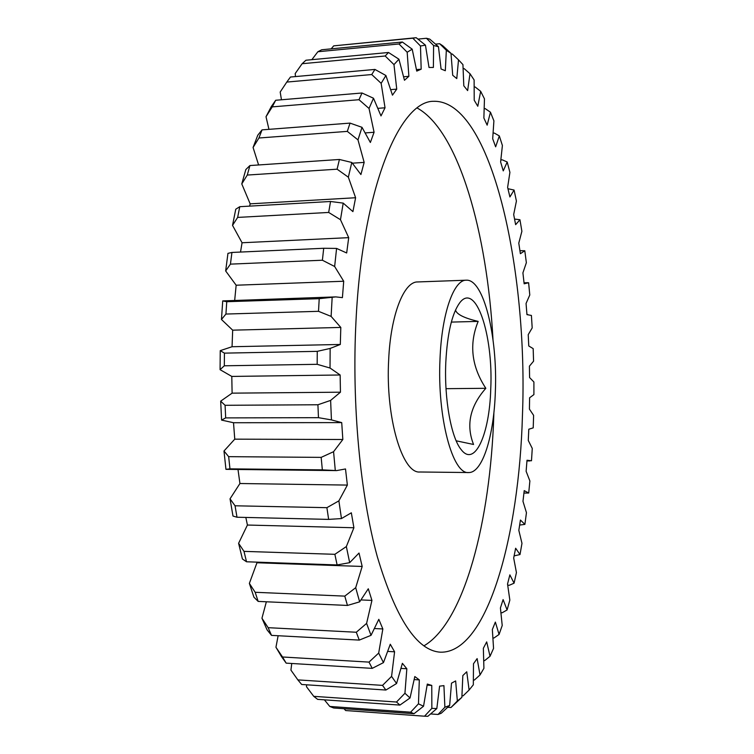 <?xml version="1.0" encoding="UTF-8"?>
<svg xmlns="http://www.w3.org/2000/svg" width="754" height="754" viewBox="0 0 754 754"><rect width="100%" height="100%" fill="white"/><g stroke="black" fill="none" stroke-linecap="round" stroke-linejoin="round"><path stroke-width="1.13" d="M455.52 310.007C456.575 314.286 464.125 318.084 478.168 321.392C468.913 344.069 471.467 366.369 485.83 388.301C469.987 406.321 465.897 425.049 473.559 444.474L456.161 440.798M445.803 362.41C447.329 333.786 451.863 314.069 459.403 303.249C475.52 280.677 493.427 334.625 490.75 388.904C489.572 434.04 474.879 467.64 461.222 449.667C451.241 437.886 444.106 399.073 445.803 362.41M522.447 415.369C519.223 535.51 487.47 653.275 440.553 652.201C417.085 650.872 396.01 619.062 377.33 556.772C360.214 494.615 351.666 404.267 356.011 320.695C362.486 188.132 399.629 100.668 433.691 101.29C491.419 99.952 528.205 269.932 522.447 415.369M493.898 412.504L493.804 415.454C490.383 520.222 464.709 622.069 423.927 645.858M440.006 358.998C441.731 313.447 453.785 279.715 466.255 280.196C483.738 278.848 497.715 337.01 495.35 391.618C494.021 435.595 482.588 473.06 468.649 472.541C452.664 474.652 437.103 417.358 440.006 358.998M468.649 472.541L419.969 471.995C402.4 474.049 385.407 417.48 388.668 359.865C390.619 314.889 403.899 281.534 417.603 281.949L466.255 280.196M416.472 69.604L421.175 69.189L420.478 45.994L412.834 38.2L333.683 45.862L416.18 37.7L425.454 45.155L429.017 67.474L433.39 67.445L433.597 45.485L426.472 38.275L429.733 39.123L438.46 46.701L441.062 68.991L445.312 70.725L446.34 50.273L439.686 43.723L442.805 45.796L451.005 53.355L452.711 75.259L456.773 78.595L458.517 59.849L462.937 64.608L463.804 85.824L467.64 90.593L469.996 73.713L474.115 79.933L474.219 100.235L477.791 106.267L480.666 91.328L484.464 98.849L483.87 118.01L487.15 125.155L490.458 112.214L493.908 120.847L492.692 138.736L495.642 146.832L499.318 135.918L494.285 133.053L493.182 133.128M461.976 695.782L463.107 695.857L469.101 690.033L466.754 671.776L462.833 675.556L461.872 697.365L450.958 707.516L457.348 700.966L455.642 680.937L451.495 683.171L449.657 705.452L441.25 713.246L438.046 714.472L444.879 707.243L443.927 685.631L439.591 686.149L436.82 708.572L427.857 716.291L424.53 716.206L431.853 708.355L431.759 685.424L427.15 685.122M485.83 388.301L446.019 388.678M478.168 321.392L451.326 322.09M458.517 59.849L452.277 54.005L451.081 54.118M469.996 73.713L464.134 68.595L463.182 68.68M480.666 91.328L475.133 86.964L474.266 87.04M499.318 135.918L502.4 145.494L500.618 161.987L503.248 170.894L507.197 161.997L502.353 159.857L500.892 159.952M507.197 161.997L509.911 172.364L507.621 187.369L509.911 196.954L514.077 190.055L507.96 188.717M514.077 190.055L516.415 201.082L513.681 214.522L515.632 224.664L519.949 219.744L514.577 219.065M519.949 219.744L521.891 231.299L518.78 243.127L520.383 253.712L524.793 250.733L519.94 250.696M519.666 525.057L524.888 524.388L520.43 520.043L518.827 530.345L521.975 543.342L520.006 554.548L515.642 548.233L513.681 558.007L516.433 572.588L514.077 583.181L509.864 574.859L507.536 584.001L509.845 600.099L507.093 609.948L503.097 599.6L500.42 607.969L502.221 625.5L499.073 634.453L495.359 622.078L492.343 629.533L493.559 648.393L490.034 656.282L486.688 641.89L483.352 648.28L483.917 668.317L480.025 674.971L477.131 658.6L473.484 663.774L473.323 684.811L469.101 690.033M514.124 555.877L520.006 554.548M507.744 585.208L509.327 585.264L514.077 583.181M501.005 612.71L502.183 612.757L507.093 609.948M493.012 637.959L493.955 638.007L499.073 634.453M483.814 660.542L484.671 660.598L490.034 656.282M473.455 679.985L474.37 680.042L480.025 674.971M447.688 707.29L450.958 707.516M430.6 713.944L438.046 714.472M344.05 708.732L345.671 710.541L424.53 716.206M324.39 699.835L329.79 706.451L410.6 712.191L418.461 703.831L419.318 679.901L414.229 679.58M329.79 706.451L333.673 707.987L414.012 713.718L410.6 712.191M306.614 684.802L306.492 686.734L313.739 696.338L396.5 702.021L404.936 693.265L406.84 668.76L401.081 668.412M313.739 696.338L317.632 699.363L399.931 705.084L396.5 702.021M291.751 663.482L290.921 670.108L297.858 679.891L382.523 685.377L391.571 676.395L394.587 651.795L387.858 651.418M297.858 679.891L301.675 684.481L385.888 690.033L382.523 685.377M278.132 635.726L275.945 647.243L282.524 656.988L368.998 662.106L378.678 653.077L382.844 628.959L374.625 628.544M282.524 656.988L286.171 663.143L281.496 656.602L275.945 647.243M394.587 651.795L390.28 644.246L383.456 662.625L372.222 668.364L286.171 663.143M372.222 668.364L368.998 662.106M266.36 601.786L261.949 618.233L268.141 627.677L356.293 632.248L366.595 623.407L371.939 600.401L361.138 599.93M268.141 627.677L271.525 635.377L267.086 629.882L261.949 618.233M382.844 628.959L378.81 619.326L371.034 635.33L359.281 640.089L271.525 635.377M359.281 640.089L356.293 632.248M255.163 592.286L344.785 596.122L355.7 587.696L362.184 566.461L256.954 562.767L249.367 583.389L255.163 592.286L258.16 601.409L253.919 597.177L249.367 583.389M371.939 600.401L368.282 588.78L359.649 601.843L347.453 605.443L258.16 601.409M347.453 605.443L344.785 596.122M243.994 551.372L334.87 554.313L346.35 546.565L353.899 527.753L247.416 525.038L238.603 543.304L243.994 551.372L246.52 561.777L242.42 558.987L238.603 543.304M362.184 566.461L359.017 553.04L349.677 562.663L337.113 564.944L246.52 561.777M337.113 564.944L334.87 554.313M235.05 505.793L326.897 507.678L338.885 500.854L347.368 485.086L239.932 483.512L230.036 498.818L235.05 505.793L237.001 517.235L232.986 516.047L230.036 498.818M353.899 527.753L351.336 512.805L341.458 518.564L328.64 519.393L237.001 517.235M328.64 519.393L326.897 507.678M228.66 456.66L321.166 457.376L333.57 451.693L342.834 439.507L234.758 439.158L223.985 451.005L228.66 456.66L229.961 468.856L225.955 469.346L336.586 470.6L322.344 469.865L229.961 468.856M322.344 469.865L321.166 457.376M225.078 405.294L317.915 404.766L330.62 400.402L340.45 392.193L232.109 393.154L220.677 401.147L225.078 405.294L225.682 417.895L221.591 420.101L233.514 422.73L341.722 422.608L331.44 419.903L318.471 417.678L225.682 417.895M318.471 417.678L317.915 404.766M224.438 353.136L317.255 351.345L330.148 348.442L340.308 344.465L232.053 346.727L220.253 350.638L224.438 353.136L224.315 365.794L220.074 369.667L231.789 376.425L340.139 374.992L330.035 368.018L317.17 364.314L224.315 365.794M317.17 364.314L317.255 351.345M335.794 296.897L222.722 300.912L226.756 301.704L319.215 298.678L335.794 296.897L342.41 297.632L343.711 281.242L334.644 266.501L322.392 260.224L230.432 264.136L225.663 270.95L236.153 285.219L343.711 281.242M226.756 301.704L225.927 314.05L221.459 319.479L232.675 330.167L340.808 327.434L331.119 316.397L318.508 311.317L225.927 314.05M318.508 311.317L319.215 298.678M225.663 270.95L227.953 253.353L231.94 252.449L323.711 248.273L336.586 248.424L346.67 252.976L348.706 237.651L340.469 219.706L328.678 212.449L237.642 217.416L232.534 225.38L242.053 242.76L348.706 237.651M231.94 252.449L230.432 264.136M322.392 260.224L323.711 248.273M232.534 225.38L235.757 209.216L239.772 206.69L330.535 201.488L343.211 203.118L352.919 211.62L355.605 197.737L348.348 177.19L337.095 169.188L247.265 175.06L241.78 183.929L250.168 203.844L355.605 197.737M239.772 206.69L237.642 217.416M328.678 212.449L330.535 201.488M241.78 183.929L245.823 169.556L249.923 165.55L339.423 159.471L351.788 162.468L360.912 174.542L364.163 162.393L357.98 139.886L347.321 131.385L258.933 138.001L253.071 147.492L258.603 164.956M249.923 165.55L247.265 175.06M337.095 169.188L339.423 159.471M253.071 147.492L257.783 135.202L262.034 129.877L350.035 123.109L362.005 127.322L370.365 142.478L374.078 132.261L369.036 108.472L358.989 99.716L272.251 106.88L266.011 116.729L268.952 129.349M262.034 129.877L258.933 138.001M347.321 131.385L350.035 123.109M266.011 116.729L271.233 106.691L275.691 100.263L361.995 92.996L373.494 98.237L380.996 115.927L385.04 107.775L381.147 83.326L371.731 74.542L286.784 82.073L280.186 92.035L281.459 99.782M275.691 100.263L272.251 106.88M358.989 99.716L361.995 92.996M286.784 82.073L290.45 77.031L374.945 69.434L385.916 75.513L392.466 95.164L396.736 89.132L393.974 64.608L385.181 55.994L302.118 63.722L295.191 73.562L295.502 76.569M371.731 74.542L374.945 69.434M302.118 63.722L305.926 60.235L388.508 52.488L398.923 59.208L404.474 80.263L408.875 76.314L407.179 52.243L398.979 43.977L317.868 51.743L311.845 59.679M385.181 55.994L388.508 52.488M317.868 51.743L321.713 49.764L402.353 42.017L412.202 49.189L416.745 71.112L421.175 69.189M398.979 43.977L402.353 42.017M412.834 38.2L416.18 37.7M426.472 38.275L417.942 39.104M439.686 43.723L435.501 44.118M524.793 250.733L526.358 262.703L522.908 272.863L524.153 283.796L528.611 282.731L529.789 294.993L526.056 303.466L526.952 314.635L531.41 315.445L532.192 327.915L528.224 334.653L528.761 345.973L533.172 348.621L533.568 361.194L529.412 366.171L529.591 377.556L533.907 382.005L533.907 394.596L529.6 397.782L529.431 409.13L533.606 415.35L533.219 427.867L528.799 429.224L528.271 440.459L532.267 448.423L531.485 460.769L527.008 460.26L526.122 471.278L529.883 480.958L528.714 493.031L524.219 490.628L522.974 501.335L526.452 512.692L524.888 524.388M523.955 493.059L528.714 493.031M431.759 685.424L427.301 684.066L423.541 706.225L414.012 713.718M419.318 679.901L414.813 676.545L410.035 697.978L399.931 705.084M406.84 668.76L402.382 663.332L396.576 683.51L385.888 690.033M347.368 485.086L345.502 468.96L336.586 470.6M352.429 163.175L364.163 162.393M365.398 132.911L374.078 132.261M378.027 108.34L385.04 107.775M390.789 89.632L396.736 89.132M403.654 76.776L408.875 76.314M333.683 45.862L331.195 48.85M256.775 562.135L256.954 562.767M245.832 517.442L247.416 525.038M238 469.516L239.932 483.512M225.955 469.346L223.985 451.005M233.514 422.73L234.758 439.158M221.591 420.101L220.677 401.147M231.789 376.425L232.109 393.154M220.074 369.667L220.253 350.638M232.675 330.167L232.053 346.727M221.459 319.479L222.722 300.912M236.153 285.219L234.692 300.233M242.053 242.76L240.526 252.053M250.168 203.844L249.612 206.125M451.005 53.355L446.34 50.273M438.46 46.701L433.597 45.485M425.454 45.155L420.478 45.994M412.202 49.189L407.179 52.243M398.923 59.208L393.974 64.608M385.916 75.513L381.147 83.326M373.494 98.237L369.036 108.472M362.005 127.322L357.98 139.886M351.788 162.468L348.348 177.19M343.211 203.118L340.469 219.706M336.586 248.424L334.644 266.501M332.165 297.302L331.119 316.397M340.308 344.465L340.808 327.434M330.148 348.442L330.035 368.018M340.45 392.193L340.139 374.992M330.62 400.402L331.44 419.903M342.834 439.507L341.722 422.608M333.57 451.693L335.304 470.553M338.885 500.854L341.458 518.564M346.35 546.565L349.677 562.663M355.7 587.696L359.649 601.843M366.595 623.407L371.034 635.33M378.678 653.077L383.456 662.625M391.571 676.395L396.576 683.51M404.936 693.265L410.035 697.978M418.461 703.831L423.541 706.225M431.853 708.355L436.82 708.572M444.879 707.243L449.657 705.452M457.348 700.966L461.872 697.365M490.458 112.214L485.199 108.614L484.285 108.68M417.235 108.048C458.988 131.055 487.301 233.844 492.993 339.583M345.879 710.56L424.709 716.215M524.049 282.825L527.706 282.693M526.952 314.578L527.809 314.559M526.961 460.911L529.949 460.939M280.422 654.877L286.096 663.011"/></g></svg>
